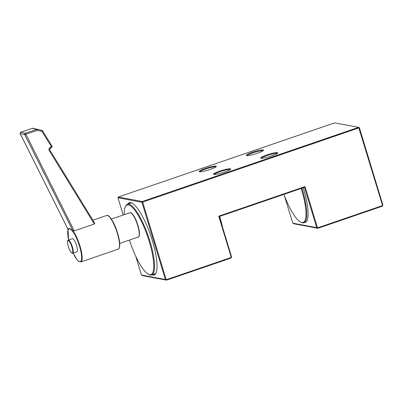 <?xml version="1.0" encoding="UTF-8"?>
<svg xmlns="http://www.w3.org/2000/svg" width="403" height="403" viewBox="0 0 403 403"><rect width="100%" height="100%" fill="white"/><g stroke="black" fill="none" stroke-linecap="round" stroke-linejoin="round"><path stroke-width="0.6" d="M153.503 274.322A37.585 9.38 -108.9 0 0 154.475 274.196A37.585 9.38 -108.9 0 0 156.188 272.554M127.796 204.089A38.179 9.531 71.1 0 1 132.108 203.137A38.179 9.531 71.1 0 1 152.405 240.823A38.179 9.531 71.1 0 1 156.032 272.927A38.179 9.531 71.1 0 1 152.042 274.821M219.615 171.129A9.002 1.219 163.1 0 1 230.702 169.169A9.002 1.219 163.1 0 1 224.637 172.071A9.002 1.219 163.1 0 1 213.645 174.353A9.002 1.219 163.1 0 1 219.615 171.129M230.249 169.608A8.408 1.138 -16.9 0 0 219.947 171.723A8.408 1.138 -16.9 0 0 214.27 174.464M205.253 168.444A9.002 1.219 163.1 0 1 216.346 166.479A9.002 1.219 163.1 0 1 210.28 169.386A9.002 1.219 163.1 0 1 199.284 171.663A9.002 1.219 163.1 0 1 205.253 168.444M215.887 166.923A8.408 1.138 -16.9 0 0 205.59 169.038A8.408 1.138 -16.9 0 0 199.913 171.779M266.726 154.984A9.002 1.219 163.1 0 1 277.818 153.019A9.002 1.219 163.1 0 1 271.748 155.921A9.002 1.219 163.1 0 1 260.756 158.203A9.002 1.219 163.1 0 1 266.726 154.984M277.36 153.462A8.408 1.138 -16.9 0 0 267.063 155.573A8.408 1.138 -16.9 0 0 261.381 158.314M252.369 152.294A9.002 1.219 163.1 0 1 263.461 150.334A9.002 1.219 163.1 0 1 257.391 153.236A9.002 1.219 163.1 0 1 246.399 155.518A9.002 1.219 163.1 0 1 252.369 152.294M263.003 150.772A8.408 1.138 -16.9 0 0 252.706 152.888A8.408 1.138 -16.9 0 0 247.024 155.629M132.461 203.339A37.585 9.38 -108.9 0 0 131.464 203.011A37.585 9.38 -108.9 0 0 130.104 203.087A37.585 9.38 -108.9 0 0 129.257 203.586M303.182 187.773A37.585 9.38 71.1 0 1 305.237 222.521A37.585 9.38 71.1 0 1 304.265 222.642M284.337 195.49L292.744 223.166L316.713 227.65L304.461 187.335L219.297 216.527L231.549 256.842L230.929 258.091L166.6 280.14L142.632 275.657L141.443 275.027L165.411 279.516L141.937 202.256L117.968 197.767L123.212 215.026M334.697 122.86L118.341 197.022L142.309 201.505L358.66 127.343L334.697 122.86M359.375 127.721L142.647 202.099L166.046 279.123L166.822 279.531L230.697 257.638L231.1 256.827L218.748 216.179L305 186.614L317.352 227.262L318.123 227.67L381.999 205.772L382.402 204.966L358.66 127.343L359.375 127.721L382.85 204.981L382.23 206.23L317.902 228.279L293.938 223.791L292.744 223.166M318.123 227.67L317.902 228.279L316.713 227.65L317.352 227.262M135.69 256.096L141.443 275.027M166.822 279.531L166.6 280.14L165.411 279.516L166.046 279.123M231.1 256.827L231.549 256.842M230.929 258.091L230.697 257.638M218.748 216.179L219.297 216.527M118.341 197.022L117.968 197.767M305 186.614L304.461 187.335M141.937 202.256L142.647 202.099L142.309 201.505L141.937 202.256M381.999 205.772L382.23 206.23M382.402 204.966L382.85 204.981M283.914 194.377A36.794 9.183 -108.9 0 0 300.527 221.982A36.794 9.183 -108.9 0 0 301.509 189.511A36.794 9.183 -108.9 0 0 301.182 188.458M301.867 188.221A37.388 9.329 71.1 0 1 302.22 189.355A37.388 9.329 71.1 0 1 303.902 222.768A37.388 9.329 71.1 0 1 301.217 222.35L300.527 221.982M129.454 240.072A36.794 9.183 -108.9 0 0 148.319 274.156A36.794 9.183 -108.9 0 0 149.301 241.684A36.794 9.183 -108.9 0 0 125.262 206.9A36.794 9.183 -108.9 0 0 124.29 214.658M125.262 206.9L125.585 206.185A37.388 9.329 71.1 0 1 127.449 204.21A37.388 9.329 71.1 0 1 150.012 241.528A37.388 9.329 71.1 0 1 151.694 274.942A37.388 9.329 71.1 0 1 149.009 274.524L148.319 274.156M219.645 216.406A36.794 9.183 71.1 0 1 219.967 217.459A36.794 9.183 71.1 0 1 222.521 227.131M74.217 230.889L72.923 230.773A17.803 4.443 71.1 0 1 80.847 249.069A17.803 4.443 71.1 0 1 80.812 261.97L79.144 261.698L76.968 259.638L73.134 253.104A17.41 4.342 -108.9 0 0 79.628 261.743A17.41 4.342 -108.9 0 0 80.645 250.323A17.41 4.342 -108.9 0 0 72.611 231.216A0.398 0.307 -37.4 0 1 72.923 230.773L24.779 134.678L25.903 134.27L74.217 230.889L94.312 224.003L49.171 150.48L49.695 149.876M72.706 238.697A6.922 1.728 -108.9 0 0 72.429 238.707L68.263 240.133A6.922 1.728 71.1 0 1 68.54 240.128A6.922 1.728 71.1 0 1 72.308 246.626A6.922 1.728 71.1 0 1 72.752 253.235L76.918 251.804A6.922 1.728 -108.9 0 0 76.474 245.195A6.922 1.728 -108.9 0 0 72.706 238.697M72.611 231.216L69.608 228.39L67.991 230.168A0.398 0.363 -163.3 0 1 67.976 229.932L67.976 229.932A0.398 0.363 -163.3 0 1 67.996 229.881M94.312 224.003L94.776 223.257L49.735 149.901L49.992 148.511M68.021 230.063A0.398 0.363 -162.9 0 1 68.006 229.821L68.445 228.813L69.608 228.39L72.777 230.657A0.398 0.307 -37.6 0 0 72.505 231.08M49.171 150.48A1.98 1.894 102.8 0 1 49.765 147.75L51.372 146.662L41.962 131.338L42.481 130.733A0.987 0.947 102.8 0 0 41.897 130.31A0.987 0.947 102.8 0 0 41.892 130.305A0.987 0.287 102.2 0 1 41.962 131.338L37.358 130.345L36.794 129.343A0.987 0.947 102.8 0 1 37.288 129.313L41.892 130.305L37.288 129.313A0.987 0.287 102.2 0 1 37.358 130.345L25.903 134.27L25.339 133.272L36.794 129.343L32.21 128.305L20.755 132.229L25.339 133.272A0.987 0.947 102.8 0 0 24.779 134.678L20.19 133.635L68.122 229.483M130.451 212.703A12.856 3.209 -108.9 0 0 129.937 212.719L130.653 212.693C130.859 211.892 135 216.063 137.443 223.796C138.708 227.559 139.393 230.778 139.498 233.458C139.342 236.143 138.934 237.342 138.279 237.045A12.856 3.209 -108.9 0 0 137.453 224.773A12.856 3.209 -108.9 0 0 130.451 212.703M107.299 215.474A17.803 4.443 -108.9 0 0 106.594 215.494L107.5 215.459C107.989 214.356 114.069 221.383 116.87 230.869C118.764 236.521 119.721 241.236 119.741 245.019C119.389 249.205 118.91 248.51 118.139 249.175A17.803 4.443 -108.9 0 0 116.996 232.188A17.803 4.443 -108.9 0 0 107.299 215.474M68.288 240.626A6.529 1.627 -108.9 0 0 68.298 246.389A6.529 1.627 -108.9 0 0 72.001 252.993A6.529 1.627 -108.9 0 0 71.991 247.225A6.529 1.627 -108.9 0 0 68.288 240.626M131.101 213.006A12.463 3.108 71.1 0 1 137.413 223.751A12.463 3.108 71.1 0 1 139.02 236.108M67.991 230.168A17.41 4.342 -108.9 0 0 68.661 239.997M108.105 215.832A17.41 4.342 71.1 0 1 116.835 230.803A17.41 4.342 71.1 0 1 119.127 247.981M20.155 133.559L20.19 133.635A0.987 0.947 102.8 0 1 20.755 132.229L20.714 132.234A0.987 0.987 0 0 0 20.15 133.61L68.112 229.514M20.679 132.26L32.21 128.305A0.987 0.947 102.8 0 1 32.698 128.275A0.987 0.987 0 0 0 32.169 128.305L32.139 128.33M37.323 129.272A0.987 0.947 102.8 0 0 37.313 129.267A0.987 0.947 102.8 0 0 37.303 129.267L32.698 128.275M51.891 146.057L51.372 146.662L51.644 147.417A0.987 0.987 0 0 0 51.932 146.082L42.522 130.758A0.987 0.987 0 0 0 41.897 130.31L37.313 129.267A0.987 0.987 0 0 0 37.303 129.267M51.599 147.422L50.037 148.506L49.765 147.75M68.006 229.821L68.646 240.002M306.084 222.023L303.902 222.768M131.076 202.966L127.449 204.21M155.321 273.697L151.694 274.942M68.263 240.133C67.941 240.515 66.963 239.815 67.961 245.21C69.366 249.981 70.807 252.661 72.278 253.255L72.752 253.235M111.354 219.091L129.937 212.719M92.897 220.189L106.594 215.494M80.812 261.97L118.139 249.175M119.691 243.417L138.279 237.045"/></g></svg>

